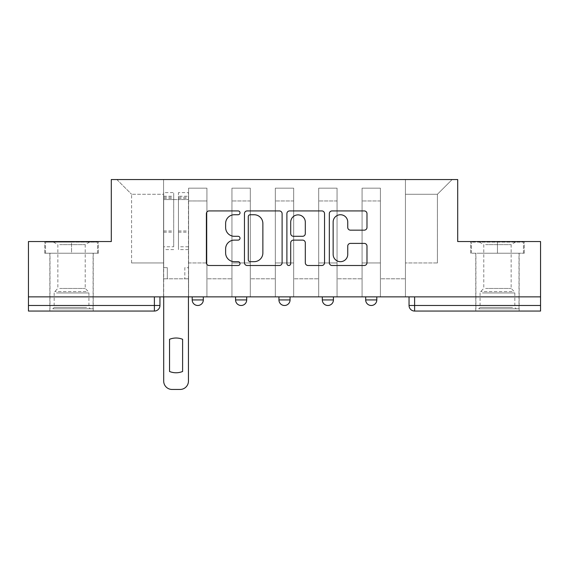 <?xml version="1.0" encoding="UTF-8"?>
<svg xmlns="http://www.w3.org/2000/svg" width="569" height="569" viewBox="0 0 569 569"><rect width="100%" height="100%" fill="white"/><g stroke="black" fill="none" stroke-linecap="round" stroke-linejoin="round"><path stroke-width="0.43" stroke-dasharray="2.85 2.13" d="M240.018 212.834A1.913 1.913 0 0 0 238.112 210.921L209.115 210.921A2.731 2.731 0 0 0 206.383 213.652L206.383 262.771A2.731 2.731 0 0 0 209.115 265.503L238.112 265.503A1.913 1.913 0 0 0 240.018 263.589A1.913 1.913 0 0 0 238.112 261.676L234.357 261.676A8.734 8.734 0 0 1 225.623 252.949L225.623 248.852A8.734 8.734 0 0 1 234.357 240.118L238.112 240.118A1.913 1.913 0 0 0 240.018 238.212A1.913 1.913 0 0 0 238.112 236.299L234.357 236.299A8.734 8.734 0 0 1 225.623 227.572L225.623 223.475A8.734 8.734 0 0 1 234.357 214.741L238.112 214.741A1.913 1.913 0 0 0 240.018 212.834M365.682 296.869L376.799 296.869L365.682 296.869L365.682 299.927L376.799 299.927M333.427 296.869L322.31 296.869L333.427 296.869L333.427 299.927A5.562 5.562 0 0 1 327.872 305.489M278.938 296.869L290.062 296.869L290.062 299.927A5.562 5.562 0 0 1 284.5 305.489A5.562 5.562 0 0 1 278.938 299.927L278.938 296.869L290.062 296.869M235.573 296.869L246.69 296.869L235.573 296.869M192.201 296.869L203.318 296.869L192.201 296.869L192.201 299.927L203.318 299.927M71.545 311.051L49.859 311.051L71.545 311.051M71.545 253.226L44.716 253.226L98.373 253.226L71.545 253.226L71.545 241.548L98.373 241.548L44.716 241.548L71.545 241.548L71.545 253.226L97.534 253.226L45.548 253.226L71.545 253.226L71.545 242.102L97.534 242.102L45.548 242.102L71.545 242.102L71.545 253.226M497.455 311.051L519.141 311.051L497.455 311.051M497.455 253.226L524.284 253.226L497.455 253.226L497.455 241.548L524.284 241.548L470.627 241.548L497.455 241.548L497.455 253.226L523.452 253.226L471.466 253.226L497.455 253.226L497.455 242.102L523.452 242.102L471.466 242.102L497.455 242.102L497.455 253.226M540.55 296.869L28.45 296.869L28.45 241.548L111.296 241.548L111.296 179.548L457.704 179.548L457.704 241.548L540.55 241.548L540.55 305.489L409.047 305.489M414.609 296.869L409.047 296.869L414.609 296.869L414.609 311.051L540.55 311.051L540.55 305.489M28.45 296.869L154.391 296.869L28.45 296.869L28.45 311.051L154.391 311.051A5.562 5.562 0 0 0 159.953 305.489L28.45 305.489M188.588 200.957L188.588 262.956L188.588 200.957L206.931 200.957L206.931 188.168L206.931 262.956L206.931 200.957L188.588 200.957M188.588 296.869L188.588 188.168L206.931 188.168L188.588 188.168L188.588 296.869L188.588 278.803L163.566 278.803L188.588 278.803L188.588 296.869L163.566 296.869L163.566 179.548L405.434 179.548L116.858 179.548L163.566 179.548L163.566 262.956L163.566 194.285L131.595 194.285L163.566 194.285L163.566 179.548L163.566 296.869L163.566 278.803L163.566 296.869L188.588 296.869M206.931 296.869L206.931 188.168L188.588 188.168L206.931 188.168L206.931 296.869L206.931 278.803L231.953 278.803L206.931 278.803L206.931 296.869L231.953 296.869L231.953 188.168L231.953 200.957L231.953 188.168L250.303 188.168L250.303 200.957L250.303 188.168L231.953 188.168L231.953 296.869L231.953 278.803L231.953 296.869L206.931 296.869M231.953 262.956L231.953 200.957L231.953 262.956L250.303 262.956L250.303 200.957L250.303 262.956L231.953 262.956M250.303 296.869L250.303 188.168L231.953 188.168L250.303 188.168L250.303 296.869L250.303 278.803L275.325 278.803L250.303 278.803L250.303 296.869L275.325 296.869L275.325 188.168L275.325 200.957L275.325 188.168L293.675 188.168L293.675 200.957L293.675 188.168L275.325 188.168L275.325 296.869L275.325 278.803L275.325 296.869L250.303 296.869M275.325 262.956L275.325 200.957L275.325 262.956L293.675 262.956L293.675 200.957L293.675 262.956L275.325 262.956M293.675 296.869L293.675 188.168L275.325 188.168L293.675 188.168L293.675 296.869L293.675 278.803L318.697 278.803L293.675 278.803L293.675 296.869L318.697 296.869L318.697 188.168L318.697 200.957L318.697 188.168L337.047 188.168L337.047 200.957L337.047 188.168L318.697 188.168L318.697 296.869L318.697 278.803L318.697 296.869L293.675 296.869M318.697 262.956L318.697 200.957L318.697 262.956L337.047 262.956L337.047 200.957L337.047 262.956L318.697 262.956M337.047 296.869L337.047 188.168L318.697 188.168L337.047 188.168L337.047 296.869L337.047 278.803L362.069 278.803L337.047 278.803L337.047 296.869L362.069 296.869L362.069 188.168L362.069 200.957L362.069 188.168L380.412 188.168L380.412 200.957L380.412 188.168L362.069 188.168L362.069 296.869L362.069 278.803L362.069 296.869L337.047 296.869M362.069 262.956L362.069 200.957L362.069 262.956L380.412 262.956L380.412 200.957L380.412 262.956L362.069 262.956M380.412 296.869L380.412 188.168L362.069 188.168L380.412 188.168L380.412 296.869L380.412 278.803L405.434 278.803L380.412 278.803L380.412 296.869L405.434 296.869L405.434 179.548L452.142 179.548L405.434 179.548L405.434 194.285L437.405 194.285L405.434 194.285L405.434 262.956L405.434 179.548L405.434 296.869L380.412 296.869L405.434 296.869L405.434 278.803L405.434 296.869L380.412 296.869M188.588 262.956L206.931 262.956L188.588 262.956M131.595 262.956L131.595 194.285L131.595 262.956L163.566 262.956L131.595 262.956M437.405 262.956L437.405 194.285L452.142 179.548L437.405 194.285L437.405 262.956L405.434 262.956L437.405 262.956M154.391 296.869L159.953 296.869L154.391 296.869L154.391 311.051M116.858 179.548L131.595 194.285L116.858 179.548M98.373 253.226L98.373 241.548L98.373 253.226M44.716 253.226L44.716 241.548L44.716 253.226M524.284 253.226L524.284 241.548L524.284 253.226M470.627 253.226L470.627 241.548L470.627 253.226M282.11 262.771L282.11 213.652A2.731 2.731 0 0 0 279.386 210.921L247.181 210.921A2.731 2.731 0 0 0 244.457 213.652L244.457 262.771A2.731 2.731 0 0 0 247.181 265.503L279.386 265.503A2.731 2.731 0 0 0 282.11 262.771M250.182 214.741A1.913 1.913 0 0 0 248.276 216.654L248.276 259.77A1.913 1.913 0 0 0 250.182 261.676L254.144 261.676A8.734 8.734 0 0 0 262.871 252.949L262.871 223.475A8.734 8.734 0 0 0 254.144 214.741L250.182 214.741M289.614 210.921L321.819 210.921A2.731 2.731 0 0 1 324.543 213.652L324.543 262.771A2.731 2.731 0 0 1 321.819 265.503L308.035 265.503A2.731 2.731 0 0 1 305.311 262.771L305.311 242.849A2.731 2.731 0 0 0 302.58 240.118L293.44 240.118A2.731 2.731 0 0 0 290.709 242.849L290.709 263.589A1.913 1.913 0 0 1 288.796 265.503A1.913 1.913 0 0 1 286.89 263.589L286.89 213.652A2.731 2.731 0 0 1 289.614 210.921M305.311 222.18A7.297 7.297 0 0 0 298.007 214.876A7.297 7.297 0 0 0 290.709 222.18L290.709 233.575A2.731 2.731 0 0 0 293.44 236.299L302.58 236.299A2.731 2.731 0 0 0 305.311 233.575L305.311 222.18M350.468 230.161L364.252 230.161A2.731 2.731 0 0 0 366.984 227.429L366.984 213.652A2.731 2.731 0 0 0 364.252 210.921L332.054 210.921A2.731 2.731 0 0 0 329.323 213.652L329.323 262.771A2.731 2.731 0 0 0 332.054 265.503L364.252 265.503A2.731 2.731 0 0 0 366.984 262.771L366.984 246.128A2.731 2.731 0 0 0 364.252 243.397L350.468 243.397A2.731 2.731 0 0 0 347.744 246.128L347.744 254.379A7.297 7.297 0 0 1 340.44 261.676A7.297 7.297 0 0 1 333.142 254.379L333.142 222.045A7.297 7.297 0 0 1 340.44 214.741A7.297 7.297 0 0 1 347.744 222.045L347.744 227.429A2.731 2.731 0 0 0 350.468 230.161M188.446 296.869L188.446 278.803L184.833 278.803L188.446 278.803L188.446 267.679L184.833 267.679L184.833 278.803L184.833 267.679L188.446 267.679L188.446 192.614L188.446 381.109A8.343 8.343 0 0 1 180.103 389.452L172.044 389.452A8.343 8.343 0 0 1 163.701 381.109L163.701 196.234L163.701 246.775L173.709 246.775L173.709 196.234L173.709 199.57L188.446 199.57L178.438 199.57L178.438 196.234L188.446 196.234M163.701 296.869L163.701 267.679L167.314 267.679L167.314 278.803L163.701 278.803L167.314 278.803L167.314 267.679L163.701 267.679L163.701 199.57L178.438 199.57L178.438 192.614L188.446 192.614M188.446 246.775L178.438 246.775L178.438 196.234M178.438 246.775L178.438 249.606L188.446 249.606M178.438 249.606L178.438 192.614M173.709 246.775L173.709 192.614L173.709 199.57L163.701 199.57L163.701 192.614L173.709 192.614M163.701 246.775L163.701 249.606L173.709 249.606M163.701 249.606L163.701 192.614M182.606 339.295L182.606 371.493A17.376 17.376 0 0 1 169.541 371.493L169.541 339.295A17.376 17.376 0 0 1 182.606 339.295M55.293 308.825L90.307 308.825L55.293 308.825M86.588 307.438L54.169 307.438L86.588 307.438M55.89 242.102L89.61 242.102L55.89 242.102M59.695 244.634L85.222 244.634L59.695 244.634M59.695 288.455L85.222 288.455L59.695 288.455M52.881 308.825L93.088 308.825L52.881 308.825M52.881 253.226L93.088 253.226L52.881 253.226M97.534 253.226L97.534 242.102L97.534 253.226M45.548 253.226L45.548 242.102L45.548 253.226M481.203 308.825L516.225 308.825L481.203 308.825M512.505 307.438L480.08 307.438L512.505 307.438M481.808 242.102L515.528 242.102L481.808 242.102M485.606 244.634L511.14 244.634L485.606 244.634M485.606 288.455L511.14 288.455L485.606 288.455M478.799 308.825L519.006 308.825L478.799 308.825M478.799 253.226L519.006 253.226L478.799 253.226M523.452 253.226L523.452 242.102L523.452 253.226M471.466 253.226L471.466 242.102L471.466 253.226M333.427 299.927L322.31 299.927M290.062 299.927L278.938 299.927M246.69 299.927L235.573 299.927M380.412 200.957L362.069 200.957L380.412 200.957M337.047 200.957L318.697 200.957L337.047 200.957M293.675 200.957L275.325 200.957L293.675 200.957M250.303 200.957L231.953 200.957L250.303 200.957M178.438 198.453L188.446 198.453M178.438 232.18L188.446 232.18M178.438 230.971L188.446 230.971M178.438 197.244L188.446 197.244M163.701 198.453L173.709 198.453M163.701 232.18L173.709 232.18M163.701 230.971L173.709 230.971M163.701 197.244L173.709 197.244M56.495 292.95L88.92 292.95L56.495 292.95M86.097 291.577L54.738 291.577L86.097 291.577M482.412 292.95L514.831 292.95L482.412 292.95M512.015 291.577L480.656 291.577L512.015 291.577M49.859 253.226L49.859 311.051M475.776 253.226L475.776 311.051M519.141 253.226L519.141 311.051M93.224 253.226L93.224 311.051M163.701 196.234L173.709 196.234M89.61 242.102L85.222 244.634L85.222 288.455L88.344 291.577L88.92 292.95L88.92 307.438L90.307 308.825M49.994 308.825L49.994 253.226M93.088 308.825L93.088 253.226M53.472 242.102L57.86 244.634L57.86 288.455L54.738 291.577L54.169 292.95L54.169 307.438L52.775 308.825M515.528 242.102L511.14 244.634L511.14 288.455L514.262 291.577L514.831 292.95L514.831 307.438L516.225 308.825M475.912 308.825L475.912 253.226M519.006 308.825L519.006 253.226M479.39 242.102L483.778 244.634L483.778 288.455L480.656 291.577L480.08 292.95L480.08 307.438L478.693 308.825"/><path stroke-width="0.85" d="M240.018 212.834A1.913 1.913 0 0 0 238.112 210.921L209.115 210.921A2.731 2.731 0 0 0 206.383 213.652L206.383 262.771A2.731 2.731 0 0 0 209.115 265.503L238.112 265.503A1.913 1.913 0 0 0 240.018 263.589A1.913 1.913 0 0 0 238.112 261.676L234.357 261.676A8.734 8.734 0 0 1 225.623 252.949L225.623 248.852A8.734 8.734 0 0 1 234.357 240.118L238.112 240.118A1.913 1.913 0 0 0 240.018 238.212A1.913 1.913 0 0 0 238.112 236.299L234.357 236.299A8.734 8.734 0 0 1 225.623 227.572L225.623 223.475A8.734 8.734 0 0 1 234.357 214.741L238.112 214.741A1.913 1.913 0 0 0 240.018 212.834M322.31 299.927L322.31 296.869L322.31 299.927A5.562 5.562 0 0 0 327.872 305.489A5.562 5.562 0 0 1 322.31 299.927L333.427 299.927A5.562 5.562 0 0 1 327.872 305.489M235.573 299.927L235.573 296.869L235.573 299.927A5.562 5.562 0 0 0 241.128 305.489A5.562 5.562 0 0 1 235.573 299.927L246.69 299.927A5.562 5.562 0 0 1 241.128 305.489A5.562 5.562 0 0 0 246.69 299.927L246.69 296.869L246.69 299.927M364.252 230.161A2.731 2.731 0 0 0 366.984 227.429L366.984 213.652A2.731 2.731 0 0 0 364.252 210.921L332.054 210.921A2.731 2.731 0 0 0 329.323 213.652L329.323 262.771A2.731 2.731 0 0 0 332.054 265.503L364.252 265.503A2.731 2.731 0 0 0 366.984 262.771L366.984 246.128A2.731 2.731 0 0 0 364.252 243.397L350.468 243.397A2.731 2.731 0 0 0 347.744 246.128L347.744 254.379A7.297 7.297 0 0 1 340.44 261.676A7.297 7.297 0 0 1 333.142 254.379L333.142 222.045A7.297 7.297 0 0 1 340.44 214.741A7.297 7.297 0 0 1 347.744 222.045L347.744 227.429A2.731 2.731 0 0 0 350.468 230.161L364.252 230.161M28.45 296.869L28.45 241.548L111.296 241.548L111.296 179.548L457.704 179.548L457.704 241.548L540.55 241.548L540.55 296.869L28.45 296.869L28.45 305.489L159.953 305.489L159.953 296.869L159.953 305.489A5.562 5.562 0 0 1 154.391 311.051L28.45 311.051L28.45 305.489M282.11 213.652A2.731 2.731 0 0 0 279.386 210.921L247.181 210.921A2.731 2.731 0 0 0 244.457 213.652L244.457 262.771A2.731 2.731 0 0 0 247.181 265.503L279.386 265.503A2.731 2.731 0 0 0 282.11 262.771L282.11 213.652M289.614 210.921L321.819 210.921A2.731 2.731 0 0 1 324.543 213.652L324.543 262.771A2.731 2.731 0 0 1 321.819 265.503L308.035 265.503A2.731 2.731 0 0 1 305.311 262.771L305.311 242.849A2.731 2.731 0 0 0 302.58 240.118L293.44 240.118A2.731 2.731 0 0 0 290.709 242.849L290.709 263.589A1.913 1.913 0 0 1 288.796 265.503A1.913 1.913 0 0 1 286.89 263.589L286.89 213.652A2.731 2.731 0 0 1 289.614 210.921M409.047 296.869L409.047 305.489L540.55 305.489L540.55 311.051L414.609 311.051A5.562 5.562 0 0 1 409.047 305.489L409.047 296.869M540.55 296.869L540.55 305.489M376.799 296.869L376.799 299.927A5.562 5.562 0 0 1 371.237 305.489A5.562 5.562 0 0 1 365.682 299.927A5.562 5.562 0 0 0 371.237 305.489A5.562 5.562 0 0 0 376.799 299.927L376.799 296.869M365.682 296.869L365.682 299.927L376.799 299.927M333.427 296.869L333.427 299.927M290.062 296.869L290.062 299.927A5.562 5.562 0 0 1 284.5 305.489A5.562 5.562 0 0 1 278.938 299.927L290.062 299.927M278.938 296.869L278.938 299.927M203.318 296.869L203.318 299.927A5.562 5.562 0 0 1 197.763 305.489A5.562 5.562 0 0 1 192.201 299.927A5.562 5.562 0 0 0 197.763 305.489A5.562 5.562 0 0 0 203.318 299.927L203.318 296.869M192.201 296.869L192.201 299.927L203.318 299.927M414.609 296.869L414.609 311.051A5.562 5.562 0 0 1 409.047 305.489M250.182 214.741A1.913 1.913 0 0 0 248.276 216.654L248.276 259.77A1.913 1.913 0 0 0 250.182 261.676L254.144 261.676A8.734 8.734 0 0 0 262.871 252.949L262.871 223.475A8.734 8.734 0 0 0 254.144 214.741L250.182 214.741M305.311 222.18A7.297 7.297 0 0 0 298.007 214.876A7.297 7.297 0 0 0 290.709 222.18L290.709 233.575A2.731 2.731 0 0 0 293.44 236.299L302.58 236.299A2.731 2.731 0 0 0 305.311 233.575L305.311 222.18M169.541 339.295L169.541 371.493A17.376 17.376 0 0 0 182.606 371.493L182.606 339.295A17.376 17.376 0 0 0 169.541 339.295M163.701 296.869L163.701 381.109A8.343 8.343 0 0 0 172.044 389.452L180.103 389.452A8.343 8.343 0 0 0 188.446 381.109L188.446 296.869M154.391 296.869L154.391 311.051"/></g></svg>
